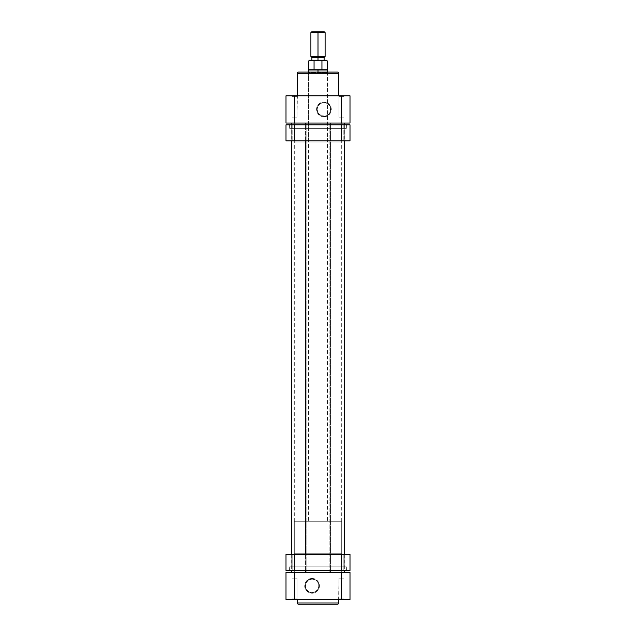 <?xml version="1.0" encoding="UTF-8"?>
<svg xmlns="http://www.w3.org/2000/svg" width="636" height="636" viewBox="0 0 636 636"><rect width="100%" height="100%" fill="white"/><g stroke="black" fill="none" stroke-linecap="round" stroke-linejoin="round"><path stroke-width="0.48" stroke-dasharray="3.18 2.39" d="M338.98 598.866L343.957 598.866L344.545 599.462L338.384 599.462L338.98 598.866L343.957 598.866L344.545 599.462L338.384 599.462L338.98 598.866L338.98 578.124L343.957 578.124L343.957 598.866L338.98 598.866L338.98 578.124L343.957 578.124L343.957 598.866L338.98 598.866L343.957 598.866L343.957 578.124L338.98 578.124L338.98 598.866L343.957 598.866L343.957 578.124L338.98 578.124L343.957 578.124L338.98 578.124L338.614 599.462L297.378 599.462L344.545 599.462L286.001 599.462L286.001 572.201L349.999 572.201L349.999 599.462L338.439 599.462L344.545 599.462L343.957 598.866L338.98 598.866L338.384 599.462L344.545 599.462L343.957 598.866L338.98 598.866M292.043 598.866L297.02 598.866L297.616 599.462L291.455 599.462L292.043 598.866L297.02 598.866L297.616 599.462L291.455 599.462L292.043 598.866L292.043 578.124L297.02 578.124L297.02 598.866L292.043 598.866L292.043 578.124L297.02 578.124L297.02 598.866L292.043 598.866L297.02 598.866L297.02 578.124L292.043 578.124L292.043 598.866L297.02 598.866L297.02 578.124L292.043 578.124L297.02 578.124L292.043 578.124L292.043 598.866L291.455 599.462L297.616 599.462L291.511 599.462L297.616 599.462L297.02 598.866L292.043 598.866L291.455 599.462L297.616 599.462L297.02 598.866L292.043 598.866M312.077 592.609A6.781 6.781 0 0 1 305.296 585.828A6.781 6.781 0 0 1 312.077 579.046L312.077 578.458A7.378 7.378 0 0 0 304.7 585.828A7.378 7.378 0 0 0 312.077 593.205L312.077 592.609A6.781 6.781 0 0 1 305.296 585.828A6.781 6.781 0 0 1 312.077 579.046A6.781 6.781 0 0 0 305.296 585.828A6.781 6.781 0 0 0 312.077 592.609A6.781 6.781 0 0 0 318.859 585.828A6.781 6.781 0 0 0 312.077 579.046A6.781 6.781 0 0 1 318.859 585.828A6.781 6.781 0 0 1 312.077 592.609L309.478 592.1L306.433 589.596L305.423 587.155L305.813 583.236L308.309 580.191L312.077 579.046L315.846 580.191L317.714 582.067L318.859 585.828L318.342 588.427L315.846 591.472L312.077 592.609L312.077 593.205L313.516 593.062L316.171 591.965L318.89 588.65L319.304 584.389L317.292 580.62L313.516 578.601L309.255 579.014L305.94 581.733L304.7 585.828L305.264 588.65L306.862 591.043L309.255 592.641L312.077 593.205A7.378 7.378 0 0 0 319.447 585.828A7.378 7.378 0 0 0 312.077 578.458L312.077 579.046A6.781 6.781 0 0 1 318.859 585.828A6.781 6.781 0 0 1 312.077 592.609M341.699 572.201L341.699 553.24L294.301 553.24L294.301 572.201L341.699 572.201L294.301 572.201L294.301 553.24L341.699 553.24L294.301 553.24L341.699 553.24L341.699 572.201L294.301 572.201L341.699 572.201L329.13 572.201L329.13 123.05L306.87 123.05L306.87 572.201L341.699 572.201L341.238 572.201L341.699 572.201L341.699 123.05L294.301 123.05L330.521 123.05L330.521 572.201L291.336 572.201L344.664 572.201L305.479 572.201L344.664 572.201L330.521 572.201L330.521 123.05L344.664 123.05L291.336 123.05L344.664 123.05L291.336 123.05L341.254 123.05L329.13 123.05L329.13 572.201L294.301 572.201L341.254 572.201L294.301 572.201L306.87 572.201L306.87 123.05L294.301 123.05L294.301 142.011L341.699 142.011L341.699 123.05L341.699 142.011L294.301 142.011L341.699 142.011L294.301 142.011L294.301 123.05L341.699 123.05M338.622 603.015L297.378 603.015L338.622 603.015M298.562 604.2L337.438 604.2M337.342 604.2L298.658 604.2M297.378 599.462L338.622 599.462L297.378 599.462M286.001 572.201L286.001 599.462L294.532 599.462L294.532 572.201L341.468 572.201L341.468 599.462L294.532 599.462L294.532 572.201L286.001 572.201M343.957 578.124L338.98 578.124L343.957 578.124M297.02 578.124L292.043 578.124L297.02 578.124M341.468 599.462L341.468 572.201L349.999 572.201L349.999 599.462L341.468 599.462M305.479 570.428L305.479 554.425L305.479 570.428M305.479 140.826L305.479 124.831L305.479 140.826M323.923 102.642A6.781 6.781 0 0 1 330.704 109.424A6.781 6.781 0 0 1 323.923 116.205L323.923 116.801A7.378 7.378 0 0 0 331.3 109.424A7.378 7.378 0 0 0 323.923 102.046L323.923 102.642A6.781 6.781 0 0 1 330.704 109.424A6.781 6.781 0 0 1 323.923 116.205A6.781 6.781 0 0 0 330.704 109.424A6.781 6.781 0 0 0 323.923 102.642A6.781 6.781 0 0 0 317.141 109.424A6.781 6.781 0 0 0 323.923 116.205A6.781 6.781 0 0 1 317.141 109.424A6.781 6.781 0 0 1 323.923 102.642L326.522 103.159L329.567 105.656L330.577 108.104L330.187 112.016L328.725 114.218L325.25 116.078L321.331 115.688L318.286 113.192L317.141 109.424L317.658 106.832L320.154 103.787L323.923 102.642L323.923 102.046L322.484 102.189L318.708 104.209L317.11 106.602L316.696 110.863L318.708 114.639L322.484 116.658L326.745 116.237L330.06 113.518L331.3 109.424L330.736 106.602L329.138 104.209L326.745 102.611L323.923 102.046A7.378 7.378 0 0 0 316.553 109.424A7.378 7.378 0 0 0 323.923 116.801L323.923 116.205A6.781 6.781 0 0 1 317.141 109.424A6.781 6.781 0 0 1 323.923 102.642M297.02 96.386L292.043 96.386L291.455 95.797L297.616 95.797L297.02 96.386L292.043 96.386L291.455 95.797L297.616 95.797L297.02 96.386L297.02 117.127L292.043 117.127L292.043 96.386L297.02 96.386L297.02 117.127L292.043 117.127L292.043 96.386L297.02 96.386L292.043 96.386L292.043 117.127L297.02 117.127L297.02 96.386L292.043 96.386L292.043 117.127L297.02 117.127L292.043 117.127L297.02 117.127L297.386 95.797L349.999 95.797L349.999 123.05L286.001 123.05L286.001 95.797L344.545 95.797L343.957 96.386L338.98 96.386L338.384 95.797L344.545 95.797L343.957 96.386L338.98 96.386L338.384 95.797L344.545 95.797L291.455 95.797L297.561 95.797L291.455 95.797L292.043 96.386L297.02 96.386L297.616 95.797L291.455 95.797L292.043 96.386L297.02 96.386M298.658 72.091L318 72.091L307.927 72.091L308.516 72.687L327.484 72.687L308.516 72.687L307.927 72.091L328.073 72.091L327.484 72.687L327.484 142.011L308.516 142.011L308.516 72.687L327.484 72.687L308.516 72.687L308.516 142.011L327.484 142.011L308.516 142.011L327.484 142.011L327.484 72.687L328.073 72.091L307.927 72.091L337.342 72.091M343.957 117.127L338.98 117.127L338.98 96.386L343.957 96.386L343.957 117.127L338.98 117.127L338.98 96.386L343.957 96.386L343.957 117.127L343.957 96.386L338.98 96.386L338.98 117.127L343.957 117.127L343.957 96.386L338.98 96.386L338.98 117.127L343.957 117.127M294.301 123.05L341.588 123.05L294.301 123.05L294.301 572.201M338.384 95.797L338.98 96.386L343.957 96.386L344.545 95.797L338.384 95.797L338.98 96.386L343.957 96.386L344.545 95.797L338.384 95.797M297.378 95.797L338.622 95.797L297.378 95.797M297.378 73.275L338.622 73.275L297.378 73.275M318 72.091L327.882 72.091L318 72.091L318 521.242L318 72.091M349.999 123.05L349.999 95.797L341.468 95.797L341.468 123.05L294.532 123.05L294.532 95.797L341.468 95.797L341.468 123.05L349.999 123.05M292.043 117.127L297.02 117.127L292.043 117.127M338.98 117.127L343.909 117.127L338.98 117.127M294.532 95.797L294.532 123.05L286.001 123.05L286.001 95.797L294.532 95.797M298.562 72.091L337.438 72.091M316.808 60.245L318 60.245L318 57.28L324.106 57.28L316.808 57.28L324.281 57.28L311.894 57.28L318 57.28L318 56.453L325.107 56.453L310.893 56.453L318 56.453L318 31.8L311.72 31.8L318 31.8L318 32.627L310.893 32.627L318 32.627L318 57.28L311.72 57.28L318 57.28L318 60.245L311.894 60.245L326.594 60.245L319.192 60.245M318 70.016L318 521.242L308.516 521.242L318 521.242L318 553.24L318 521.242L294.301 521.242L341.699 521.242L318 521.242L318 553.24L294.301 553.24L341.699 553.24L294.301 553.24L318 553.24L318 521.242L341.699 521.242L294.301 521.242L327.484 521.242L308.516 521.242L318 521.242L318 70.016L308.516 70.016L318 70.016M308.818 69.722L321.943 69.722L308.818 69.722M321.943 60.833L327.182 60.833L321.943 60.833L321.943 69.722L327.182 69.722L318 69.722L321.943 69.722L321.84 60.619L309.406 60.245L315.766 60.245L314.057 60.833L314.057 69.722L314.057 60.833L308.818 60.833L314.057 60.833M314.351 60.476L315.281 60.261L314.089 60.714M318 31.8L324.281 31.8L318 31.8M318 32.627L325.107 32.627L318 32.627M316.808 57.28L311.894 57.28L316.808 57.28M318 60.245L324.106 60.245L318 60.245M318 553.24L341.699 553.24L318 553.24M318 521.242L327.484 521.242L318 521.242M321.84 60.619L320.719 60.261M341.468 124.831L343.838 124.831L341.468 124.831L341.468 140.826L341.468 124.831L343.838 124.831L341.468 124.831L341.468 140.826L343.838 140.826L341.468 140.826L341.468 124.831L349.999 124.831L349.999 140.826L341.468 140.826L349.999 140.826L349.999 124.831L294.532 124.831L296.909 124.831L294.532 124.831L294.532 140.826L294.532 124.831L296.909 124.831L294.532 124.831L294.532 140.826L296.909 140.826L294.532 140.826L294.532 124.831L341.468 124.831L341.468 140.826L339.091 140.826L343.838 140.826L339.091 140.826L343.838 140.826L341.468 140.826L341.468 124.831L339.091 124.831L341.468 124.831L341.468 140.826L341.468 124.831L339.091 124.831L341.468 124.831L341.468 140.826L339.091 140.826L341.468 140.826L339.091 140.826L341.468 140.826L341.468 124.831M294.532 140.826L341.468 140.826L292.862 140.826L296.909 140.826L294.07 140.826L296.909 140.826L294.532 140.826L294.532 124.831L296.909 124.831L292.862 124.831L296.909 124.831L294.07 124.831L294.532 124.831L294.532 140.826L292.163 140.826L294.532 140.826L294.532 124.831L294.532 140.826L286.001 140.826L294.532 140.826L294.532 124.831L292.163 124.831L294.532 124.831L292.163 124.831L294.532 124.831L294.532 140.826M318 128.385L346.326 128.385L318 128.385L318 124.831L318 128.385L344.784 128.385L318 128.385L318 140.826L318 128.385L318 140.826L344.784 140.826L318 140.826L318 128.385L291.216 128.385L318 128.385L318 124.831L346.445 124.831L289.555 124.831L318 124.831L318 128.385L289.674 128.385L318 128.385M318 140.826L291.216 140.826L318 140.826M286.001 124.831L294.532 124.831L286.001 124.831L286.001 140.826L286.001 124.831M318 124.831L289.555 124.831L318 124.831M343.838 570.428L339.091 570.428L339.091 554.425L343.838 554.425L343.838 570.428L339.091 570.428L339.091 554.425L343.838 554.425L343.838 570.428L343.838 554.425L286.001 554.425L296.909 554.425L296.909 570.428L292.163 570.428L292.163 554.425L296.909 554.425L296.909 570.428L292.163 570.428L292.163 554.425L295.446 554.425L294.532 554.425L294.532 570.428L286.001 570.428L286.001 554.425L286.001 570.428L341.468 570.428L294.532 570.428L294.532 554.425L349.999 554.425L339.091 554.425L339.091 570.428L343.838 570.428L343.838 554.425L339.091 554.425L339.091 570.428L343.838 570.428M289.674 566.867L346.326 566.867L346.445 570.428L289.555 570.428L289.674 566.867L289.555 570.428L346.445 570.428L289.555 570.428L346.445 570.428L346.326 566.867L289.674 566.867M344.784 566.867L291.216 566.867L291.216 554.425L344.784 554.425L344.784 566.867L344.784 554.425L291.216 554.425L291.216 566.867L344.784 566.867L289.809 566.867L344.784 566.867M349.999 570.428L341.468 570.428L341.468 554.425L341.468 570.428L349.999 570.428L349.999 554.425L349.999 570.428M292.163 570.428L296.909 570.428L296.909 554.425L292.163 554.425L292.163 570.428L296.909 570.428L296.909 554.425L292.163 554.425L292.163 570.428M291.216 554.425L344.784 554.425L291.216 554.425M346.326 566.867L320.775 566.867L346.326 566.867M291.336 124.831L291.336 140.826M291.336 554.425L291.336 570.428M344.664 124.831L344.664 140.826M344.664 554.425L344.664 570.428M308.516 72.091L308.516 521.242M294.301 521.242L294.301 553.24M341.699 521.242L341.699 553.24M327.484 72.091L327.484 521.242M343.838 124.831L343.838 140.826L343.838 124.831M296.909 124.831L296.909 140.826L296.909 124.831M346.326 128.385L346.445 124.831M344.784 128.385L344.784 140.826M291.216 128.385L291.216 140.826M289.674 128.385L289.555 124.831M292.163 124.831L292.163 140.826L292.163 124.831M339.091 124.831L339.091 140.826L339.091 124.831"/><path stroke-width="0.95" d="M298.562 604.2L337.438 604.2A1.185 1.185 0 0 0 338.622 603.015L297.378 603.015A1.185 1.185 0 0 0 298.562 604.2A1.185 1.185 0 0 1 297.378 603.015L338.622 603.015L338.622 599.462L338.622 603.015A1.185 1.185 0 0 1 337.438 604.2M297.378 599.462L297.378 603.015L297.378 599.462M298.658 604.2L337.342 604.2M349.999 572.201L286.001 572.201L286.001 599.462L349.999 599.462L349.999 572.201L341.468 572.201L341.468 599.462L294.532 599.462L294.532 572.201L341.468 572.201L341.468 599.462L349.999 599.462L349.999 572.201M286.001 599.462L286.001 572.201L294.532 572.201L294.532 599.462L286.001 599.462M305.479 572.201L305.479 570.428L305.479 572.201M305.479 554.425L305.479 140.826L305.479 554.425M305.479 124.831L305.479 123.05L305.479 124.831M337.438 72.091L298.562 72.091A1.185 1.185 0 0 0 297.378 73.275L338.622 73.275A1.185 1.185 0 0 0 337.438 72.091A1.185 1.185 0 0 1 338.622 73.275L297.378 73.275L297.378 95.797L297.378 73.275A1.185 1.185 0 0 1 298.562 72.091M338.622 95.797L338.622 73.275L338.622 95.797M286.001 123.05L349.999 123.05L349.999 95.797L286.001 95.797L286.001 123.05L294.532 123.05L294.532 95.797L341.468 95.797L341.468 123.05L294.532 123.05L294.532 95.797L286.001 95.797L286.001 123.05M337.342 72.091L298.658 72.091M349.999 95.797L349.999 123.05L341.468 123.05L341.468 95.797L349.999 95.797M318 32.627L318 31.8L311.72 31.8L318 31.8L318 32.627L310.893 32.627L318 32.627L318 56.453L310.893 56.453L318 56.453L318 32.627L325.107 32.627L318 32.627M318 57.28L318 56.453L325.107 56.453L318 56.453L318 57.28L324.281 57.28L318 57.28L318 60.245L318 57.28L311.72 57.28L318 57.28M314.351 60.476L308.818 60.833L314.057 60.833L314.057 69.722L318 69.722L318 72.091L318 70.016L308.516 70.016L318 70.016L308.818 69.722L314.057 69.722L314.057 60.833L315.766 60.245L309.406 60.245L320.234 60.245L314.089 60.714M327.484 72.091L327.484 70.016L318 70.016L327.484 70.016L327.182 60.833L326.594 60.245L320.234 60.245L321.943 60.833L321.943 69.722L318 69.722L327.182 69.722L321.943 69.722L321.943 60.833L327.182 60.833L321.911 60.714M319.192 60.245L320.337 60.245M315.663 60.245L316.808 60.245M324.281 31.8L318 31.8L324.281 31.8L325.107 32.627L325.107 56.453L324.281 57.28M314.812 60.325L315.281 60.261M320.719 60.261L321.848 60.619M326.594 60.245L320.234 60.245M294.532 124.831L286.001 124.831L286.001 140.826L294.532 140.826L286.001 140.826L286.001 124.831L341.468 124.831L294.532 124.831L294.532 140.826L294.532 124.831M349.999 124.831L341.468 124.831L341.468 140.826L294.532 140.826L349.999 140.826L341.468 140.826L341.468 124.831L349.999 124.831L349.999 140.826L349.999 124.831M286.001 570.428L349.999 570.428L349.999 554.425L341.468 554.425L349.999 554.425L349.999 570.428L294.532 570.428L294.532 554.425L341.468 554.425L341.468 570.428L341.468 554.425L286.001 554.425L294.532 554.425L294.532 570.428L286.001 570.428L286.001 554.425L286.001 570.428M291.336 123.05L291.336 124.831M291.336 140.826L291.336 554.425M291.336 570.428L291.336 572.201M344.664 123.05L344.664 124.831M344.664 140.826L344.664 554.425M344.664 570.428L344.664 572.201M311.72 57.28L310.893 56.453L310.893 32.627L311.72 31.8M309.406 60.245L308.818 60.833L308.516 72.091M311.894 57.28L311.894 60.245M324.106 57.28L324.106 60.245"/></g></svg>
